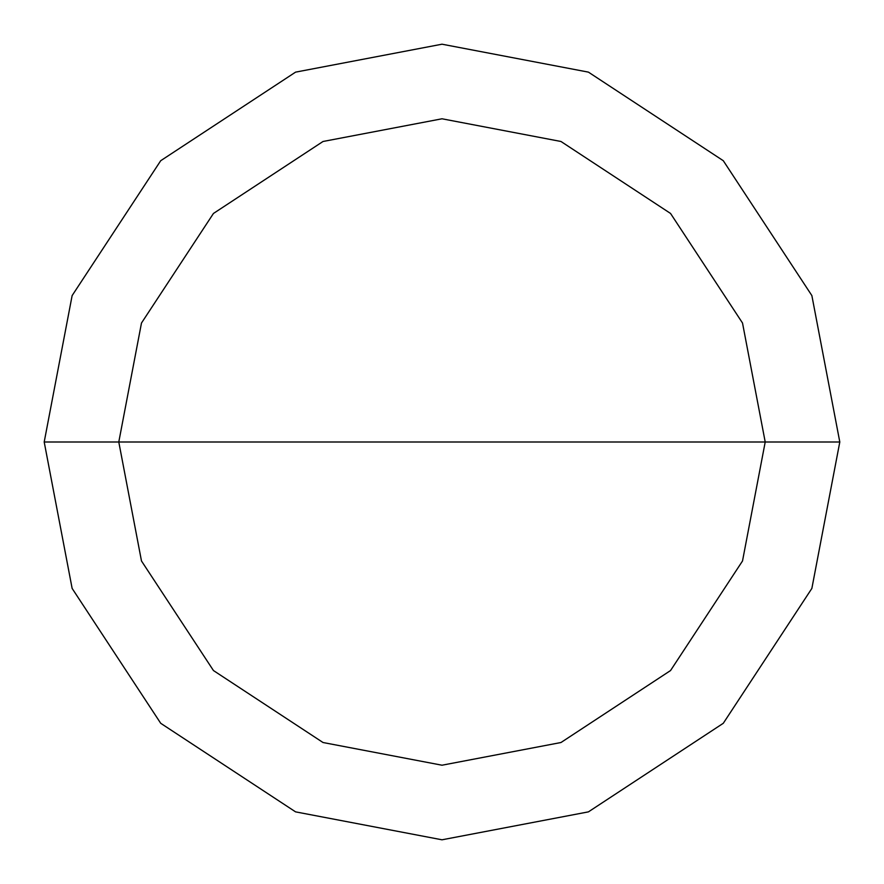 <?xml version="1.0" encoding="UTF-8"?>
<svg xmlns="http://www.w3.org/2000/svg" width="884" height="884" viewBox="0 0 884 884"><rect width="100%" height="100%" fill="white"/><g stroke="black" fill="none" stroke-linecap="round" stroke-linejoin="round"><path stroke-width="1.33" d="M765.212 442L742.516 560.975L670.547 670.547L560.975 742.516L442 765.212L323.025 742.516L213.453 670.547L141.484 560.975L118.787 442L765.212 442L742.516 323.025L670.547 213.453L560.975 141.484L442 118.787L323.025 141.484L213.453 213.453L141.484 323.025L118.787 442L44.2 442L72.134 295.576L160.711 160.711L295.576 72.134L442 44.2L588.424 72.134L723.289 160.711L811.866 295.576L839.8 442L811.866 295.576L723.289 160.711L588.424 72.134L442 44.2L295.576 72.134L160.711 160.711L72.134 295.576L44.2 442L72.134 588.424L160.711 723.289L295.576 811.866L442 839.8L588.424 811.866L723.289 723.289L811.866 588.424L839.8 442L118.787 442L141.484 323.025L213.453 213.453L323.025 141.484L442 118.787L560.975 141.484L670.547 213.453L742.516 323.025L765.212 442L839.8 442L811.866 588.424L723.289 723.289L588.424 811.866L442 839.8L295.576 811.866L160.711 723.289L72.134 588.424L44.2 442L118.787 442L141.484 560.975L213.453 670.547L323.025 742.516L442 765.212L560.975 742.516L670.547 670.547L742.516 560.975L765.212 442"/></g></svg>
